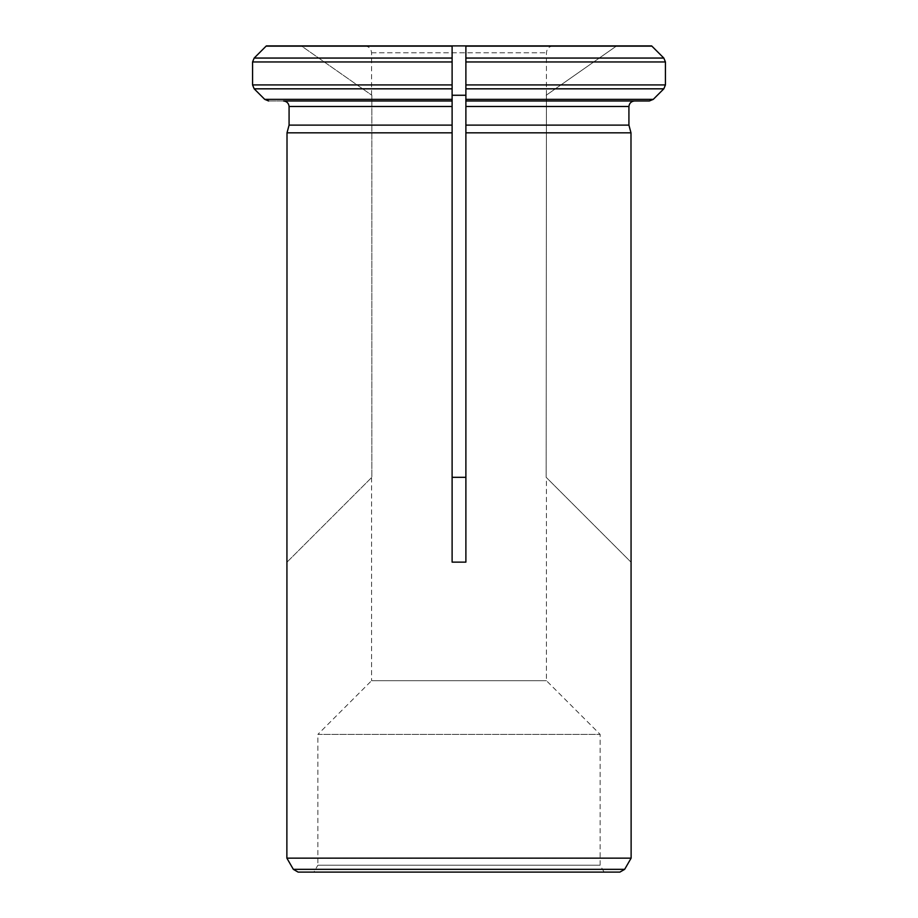 <?xml version="1.0" encoding="UTF-8"?>
<svg xmlns="http://www.w3.org/2000/svg" width="918" height="918" viewBox="0 0 918 918"><rect width="100%" height="100%" fill="white"/><g stroke="black" fill="none" stroke-linecap="round" stroke-linejoin="round"><path stroke-width="0.69" stroke-dasharray="4.59 3.44" d="M371.56 477.589L371.56 680.697L546.439 680.697L371.56 680.697L317.858 734.4L600.142 734.4L317.858 734.4L317.858 865.215L600.142 865.215L317.858 865.215L313.887 872.1L604.113 872.1L313.887 872.1M266.358 45.9L301.334 45.9L371.836 95.265L371.836 477.314L371.836 95.265L301.334 45.9L266.358 45.9L465.885 45.9L465.885 477.314L452.115 477.314L452.115 95.265L465.885 95.265L465.885 562.137L452.115 562.137L452.115 477.314M364.675 45.9L553.324 45.9L364.675 45.9C368.852 46.313 371.147 48.608 371.56 52.785L371.56 95.07M546.164 477.314L546.439 95.07L546.164 477.314L630.987 562.137L546.164 477.314M452.115 95.265L452.115 45.9L452.115 99.362L264.728 99.362L268.63 100.98L452.115 100.98L283.57 100.98L452.115 100.98L452.115 132.835L287.013 132.835L286.875 562.275M651.642 45.9L616.666 45.9L546.164 95.265L616.666 45.9L651.642 45.9L465.885 45.9L465.885 95.265M631.125 858.146L286.875 858.146M631.125 562.275L630.987 132.835L465.885 132.835L465.885 477.314M452.115 99.362L452.115 106.488L289.078 106.488L289.078 125.123L452.115 125.123M452.115 58.052L254.183 58.052L252.565 61.954L252.565 84.926L254.183 88.828L452.115 88.828M268.63 100.98L283.57 100.98M634.43 100.98L465.885 100.98L649.37 100.98L465.885 100.98L465.885 125.123L628.922 125.123L628.922 106.488L465.885 106.488M465.885 58.052L663.817 58.052L665.435 61.954L665.435 84.926L663.817 88.828L465.885 88.828M465.885 99.362L653.272 99.362L649.37 100.98M298.109 872.1L619.891 872.1M604.113 872.1L600.142 865.215L600.142 734.4L546.439 680.697L546.439 477.589M665.435 84.926L465.885 84.926L465.885 61.954L665.435 61.954M252.565 84.926L452.115 84.926L452.115 61.954L252.565 61.954M287.013 562.137L371.836 477.314L287.013 562.137M371.56 52.785L546.439 52.785L371.56 52.785M452.115 46.141L266.105 46.141M651.895 46.141L465.885 46.141M286.921 858.227L631.079 858.227M293.347 869.346L624.653 869.346M553.324 45.9C549.148 46.313 546.853 48.608 546.439 52.785L546.439 95.07"/><path stroke-width="1.38" d="M452.115 477.314L465.885 477.314M266.358 45.9L465.885 45.9L465.885 61.954L465.885 45.9L651.642 45.9L663.817 58.052L665.435 61.954L665.435 84.926L663.817 88.828L653.272 99.362L649.37 100.98L465.885 100.98L465.885 95.265L452.115 95.265L452.115 562.137L465.885 562.137L465.885 125.123L465.885 132.835L630.987 132.835L631.125 858.146L286.875 858.146L631.125 858.146M452.115 58.052L254.183 58.052L266.105 46.141L254.183 58.052L252.565 61.954L452.115 61.954L452.115 45.9L452.115 100.98L283.57 100.98C286.841 101.382 288.677 103.218 289.078 106.488L452.115 106.488L452.115 132.835L287.013 132.835L286.875 858.146M283.57 100.98C286.841 101.382 288.677 103.218 289.078 106.488L289.078 125.123L287.013 132.835L289.078 125.123L452.115 125.123M252.565 61.954L252.565 84.926L254.183 88.828L264.728 99.362L268.63 100.98M452.115 88.828L254.183 88.828L264.728 99.362L452.115 99.362M649.37 100.98L634.43 100.98C631.159 101.382 629.323 103.218 628.922 106.488L628.922 125.123L465.885 125.123L465.885 61.954L665.435 61.954M628.922 125.123L630.987 132.835L628.922 125.123M651.642 45.9L663.817 58.052L465.885 58.052M634.43 100.98C631.159 101.382 629.323 103.218 628.922 106.488L465.885 106.488M465.885 88.828L663.817 88.828L653.272 99.362L465.885 99.362M631.079 858.227L624.653 869.346L619.891 872.1L298.109 872.1L293.347 869.346L286.921 858.227M465.885 95.265L465.885 84.926L665.435 84.926M452.115 95.265L452.115 84.926L252.565 84.926M266.105 46.141L452.115 46.141M465.885 46.141L651.895 46.141M624.653 869.346L293.347 869.346"/></g></svg>
